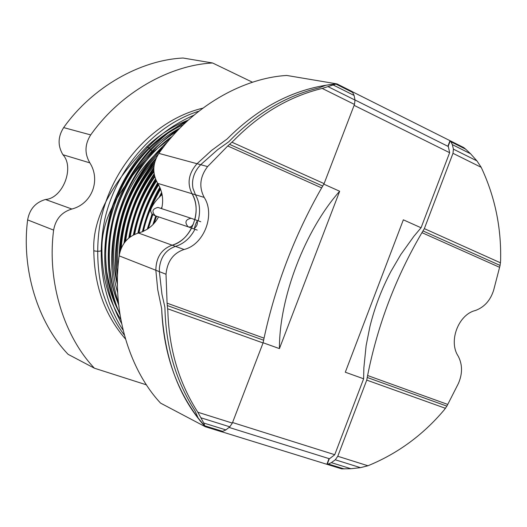 <?xml version="1.0" encoding="UTF-8"?>
<svg xmlns="http://www.w3.org/2000/svg" width="527" height="527" viewBox="0 0 527 527"><rect width="100%" height="100%" fill="white"/><g stroke="black" fill="none" stroke-linecap="round" stroke-linejoin="round"><path stroke-width="0.79" d="M146.499 384.868L94.425 368.215C64.768 337.096 46.765 282.966 53.616 230.108C55.618 219.1 61.705 212.071 71.876 209.021C91.784 203.995 101.006 180.254 89.847 162.863C84.472 153.614 84.755 144.299 90.697 134.919C121.223 91.777 170.405 65.124 212.598 62.99L252.532 82.258M212.598 62.99L183.053 58.023C140.202 60.131 92.423 87.067 63.655 127.593C57.865 136.684 57.614 145.729 62.911 154.721C74.867 167.388 62.766 198.455 45.454 199.489C35.493 202.421 29.552 209.226 27.628 219.904C21.205 269.574 37.951 322.84 68.095 354.322L94.425 368.215M161.657 208.652C163.772 199.759 162.454 191.327 157.705 183.363C152.171 173.488 152.553 163.495 158.858 153.377C191.229 106.829 242.881 77.97 286.774 75.46L336.944 83.898L326.042 85.209L319.013 87.864C286.233 95.861 256.801 113.167 230.721 139.787L228.784 141.763L217.822 149.549L200.688 164.701L198.277 167.461C193.402 173.95 191.63 180.913 192.974 188.343L195.458 194.766C199.726 202.447 200.649 211.103 198.218 220.721M161.657 308.638L157.725 289.613L155.847 270.259C156.058 257.426 161.499 249.073 172.164 245.187C161.479 249.1 156.038 257.459 155.847 270.259C156.058 257.426 161.499 249.073 172.164 245.187C180.517 242.572 187.006 236.84 191.65 227.987C187.019 236.814 180.524 242.552 172.164 245.187C191.182 240.417 202.717 210.767 192.052 193.738C196.294 201.38 197.23 209.963 194.871 219.489C197.236 209.963 196.294 201.38 192.052 193.738C186.881 183.429 188.541 173.423 197.039 163.713C188.547 173.383 186.887 183.396 192.052 193.738C186.881 183.429 188.541 173.423 197.039 163.713L211.465 150.524L227.177 138.944L211.459 150.524L197.039 163.713L211.465 150.524L227.177 138.944C259.916 106.059 296.418 87.699 336.681 83.852L322.208 88.424C289.376 96.454 259.89 113.819 233.757 140.511L227.756 145.979L207.605 166.578C199.924 176.749 198.784 187.026 204.193 197.408C215.484 214.647 204.14 244.64 184.081 249.488C173.297 253.112 167.276 261.366 166.012 274.251L167.085 303.17L167.856 311.305C169.035 349.309 179.028 382.951 197.823 412.233L203.765 423.036L205.102 426.626C177.981 395.151 163.502 355.824 161.664 308.644L157.725 289.619L155.847 270.259L157.725 289.613L161.657 308.631C164.312 357.998 178.791 397.325 205.102 426.62C177.974 395.138 163.502 355.817 161.657 308.644M221.755 431.765L327.148 464.379L329.217 458.945L334.724 454.761L363.623 378.801L363.874 367.754L366.113 345.679L369.888 326.747C374.631 307.465 381.66 288.994 390.981 271.339L400.797 254.554L413.879 236.313L421.08 227.73L449.65 152.626L448.227 146.157L450.262 140.801L352.161 91.632M158.535 216.867C154.154 225.042 147.461 230.431 138.463 233.033C127.778 236.412 121.335 244.014 119.135 255.839C111.474 312.61 129.886 370.343 160.564 403.115L205.339 426.745L221.735 431.811L225.892 429.907L229.798 426.817L232.341 423.089L263.052 342.952L264.047 338.156C275.469 285.232 294.665 235.141 321.641 187.882L324.112 183.62L354.46 104.432L355.02 100.09L354.098 95.446L352.188 91.553L336.944 83.898M449.972 140.749L447.864 146.282L354.994 99.972M449.623 152.692L354.111 105.347M229.041 427.417L329.026 458.628L326.885 464.247L328.301 464.023L331.364 462.653L335.284 459.788L337.781 456.27L366.746 380.105L367.609 375.52C377.642 324.942 395.751 277.314 421.943 232.651L424.347 228.632L452.989 153.324L453.424 149.154L452.337 144.635L450.901 141.763L449.979 140.742L447.871 146.282M232.559 422.529L334.744 454.715M339.665 191.248C305.12 230.082 279.211 297.557 279.429 348.611L339.665 191.248L323.888 184.167M279.429 348.611L263.125 342.761M421.066 227.776L403.346 219.825L345.304 372.22L363.623 378.788M327.148 464.379L341.713 468.878L350.923 468.727L360.461 467.653L367.932 465.763C397.562 453.648 422.97 435.052 444.142 409.986L446.883 406.133L458.345 383.597C462.634 373.696 462.568 364.513 458.154 356.048C448.207 341.193 458.562 314.388 475.374 310.515C484.28 307.234 490.367 300.476 493.634 290.245L500.083 265.43L500.604 260.661C501.421 227.684 494.952 196.571 481.191 167.316L476.922 160.873L470.558 153.759L465.644 149.161L463.819 147.613L450.262 140.801M227.177 138.944C259.91 106.065 296.405 87.699 336.667 83.852M194.977 229.212C190.333 238.046 183.844 243.777 175.511 246.392C166.058 249.699 160.695 256.899 159.417 267.999L159.358 271.636L161.947 294.237L164.898 307.267L164.991 310.074C166.189 347.972 176.17 381.528 194.95 410.737L198.185 418.063L205.339 426.745M329.026 458.628L326.924 464.267M27.628 219.904L53.616 230.108M63.655 127.593L90.697 134.919M158.858 153.377L200.688 164.701M119.135 255.839L159.358 271.636M62.911 154.721L89.847 162.863M45.454 199.489L71.876 209.021M157.705 183.363L195.458 194.766M138.463 233.033L175.511 246.392M200.754 221.742L191.077 218.27C185.451 219.515 184.463 222.361 188.106 226.814L189.582 227.058L191.327 226.538L193.402 224.067M188.218 226.854L155.333 215.793C151.46 211.577 152.336 208.797 157.962 207.447L157.85 207.414M101.935 250.483L99.636 251.214C95.967 251.333 94.023 251.063 93.799 250.417C92.166 216.775 114.01 181.295 146.546 146.888L148.502 147.474L151.341 150.267L152.191 152.665M352.787 92.521L336.193 84.195M354.098 95.446L333.492 85.13M222.868 431.415L205.029 425.895M225.892 429.907L203.765 423.036M229.798 426.817L201.13 417.858M232.341 423.089L197.823 412.233M263.052 342.952L167.803 308.822M263.717 340.238L167.467 305.607M264.047 338.156L167.085 303.17M321.641 187.882L227.756 145.979M322.787 186.09L229.673 144.418M324.112 183.62L232.064 142.29M354.46 104.432L322.208 88.424M355.02 100.09L328.288 86.764M197.039 163.713L207.605 166.578M192.052 193.738L204.193 197.408M172.164 245.187L184.081 249.488M155.847 270.259L166.012 274.251M450.901 141.763L465.644 149.161M452.337 144.635L470.558 153.759M328.301 464.023L344.131 468.918M331.364 462.653L350.923 468.727M335.284 459.788L360.461 467.653M337.781 456.27L367.932 465.763M366.746 380.105L445.532 408.339M367.339 377.516L446.883 406.133M367.609 375.52L447.693 404.42M421.943 232.651L499.543 267.288M423.069 230.964L500.083 265.43M424.347 228.632L500.545 262.848M452.989 153.324L481.191 167.316M453.424 149.154L476.922 160.873M188.363 226.906L197.217 230.101M195.662 224.1L194.318 228.428C196.834 226.379 197.796 223.896 197.19 220.984L195.662 224.1M191.077 218.27L157.968 207.447M162.099 194.549C156.479 199.516 152.698 204.562 150.748 209.693C150.538 212.572 152.066 214.601 155.333 215.793M161.98 207.19L160.926 208.415M93.799 250.628C94.274 285.726 104.807 315.159 125.413 338.933M202.743 108.193C156.829 119.069 115.453 161.664 102.146 214.212C94.61 243.658 97.791 277.736 103.654 295.001C108.549 309.85 115.433 323.189 124.306 335.02M198.844 111.177C154.707 125.011 116.632 167.948 104.873 218.975C98.707 248.922 100.361 277.34 109.82 304.244C114.59 315.759 118.983 324.342 123.015 329.974M193.916 115.182C154.958 132.237 127.606 163.12 111.862 207.816C99.801 250.556 103.028 289.086 121.553 323.42M187.605 120.723C153.62 137.554 124.635 175.735 114.247 213.303C104.649 249.297 106.559 283.091 119.972 314.685M179.332 128.766C126.684 161.591 97.6 241.669 118.45 302.762M168.126 141.276C147.217 160.083 132.139 183.528 122.896 211.617C115.301 236.537 113.496 261.096 117.495 285.298M155.742 159.101C132.323 189.377 120.136 221.511 119.181 255.516M153.792 167.678C137.567 190.399 127.646 215.556 124.043 243.158M154.095 173.93C141.223 193.369 132.784 214.726 128.786 237.993M155.472 178.982C144.76 196.222 137.402 214.871 133.397 234.93M157.56 183.139C148.067 199.397 141.513 216.077 137.883 233.184M159.833 187.243C151.921 201.215 146.104 216.057 142.382 231.768M161.631 192.401L158.89 197.79M152.072 213.83L147.264 229.232M155.761 215.932L152.902 224.614M171.163 137.679L152.389 152.474C135.894 169.997 123.213 186.835 114.359 203C105.558 219.034 101.421 234.93 101.935 250.694C102.1 276.603 108.384 299.534 120.788 319.494M185.912 122.297C151.789 138.436 127.534 166.236 113.147 205.708C106.21 227.69 104.096 249.739 106.803 271.853C110.011 289.264 114.319 302.985 119.715 313.018M180.03 128.048C122.62 158.067 92.317 244.232 118.628 304.507M172.428 136.23C125.801 168.304 101.309 238.112 117.732 292.913M162.191 148.818C151.42 158.403 134.55 180.517 126.105 203.771C117.337 227.763 114.491 251.88 117.574 276.115M154.806 161.835C133.555 188.554 122.007 218.297 120.163 251.063M153.732 169.154C137.316 192.395 127.653 216.742 124.747 242.203M154.273 174.892C140.722 193.976 131.618 220.741 129.339 237.545M155.735 179.641C145.017 196.452 137.725 214.805 133.851 234.706M157.869 183.613C148.311 199.614 141.77 216.103 138.252 233.086M160.037 187.717C152.112 201.439 146.341 216.077 142.718 231.63M161.749 192.875L159.523 197.138M152.231 214.008L147.56 229.047M155.913 215.984L153.153 224.357M156.394 216.149L153.825 223.626M161.987 193.956L161.163 195.484M152.632 214.384L148.021 228.731M160.406 188.6C152.547 202.019 146.776 216.307 143.1 231.465M158.337 184.371C149.042 199.443 142.461 215.648 138.594 233M156.137 180.544C145.452 197.111 138.133 215.108 134.174 234.548M154.53 176.025C141.862 194.582 133.562 215.009 129.629 237.315M153.752 170.623C138.199 191.861 128.614 215.609 124.998 241.88M154.286 163.969C132.923 189.529 121.342 224.588 120.334 250.529M158.35 154.115C125.769 187.796 111.849 236.076 117.574 276.181M156.552 216.202L154.095 223.329M152.804 214.522L148.304 228.54M160.603 189.114C151.69 204.772 145.966 218.843 143.423 231.32M158.627 184.878C149.24 199.693 142.685 215.708 138.95 232.908M156.44 181.163C145.689 197.362 138.417 215.088 134.616 234.344M154.767 176.907C142.099 194.977 133.898 214.983 130.176 236.913M153.831 171.894C138.423 192.375 129.036 215.431 125.676 241.063M153.963 165.913C134.431 189.733 123.516 217.17 121.217 248.21M156.071 158.311C127.666 189.549 114.965 226.175 117.956 268.184M163.818 146.684C142.751 164.259 127.936 186.901 119.372 214.601C112.528 240.009 111.902 263.401 117.488 284.764M146.75 146.697C159.312 134.787 173.172 125.913 188.323 120.07M177.079 131.118C145.412 151.249 124.24 180.682 113.569 219.423C109.86 235.431 108.569 251.372 109.695 267.248C112.284 288.328 114.484 293.315 118.674 304.922M119.774 313.413C84.959 251.59 117.692 153.864 183.337 124.761"/></g></svg>
